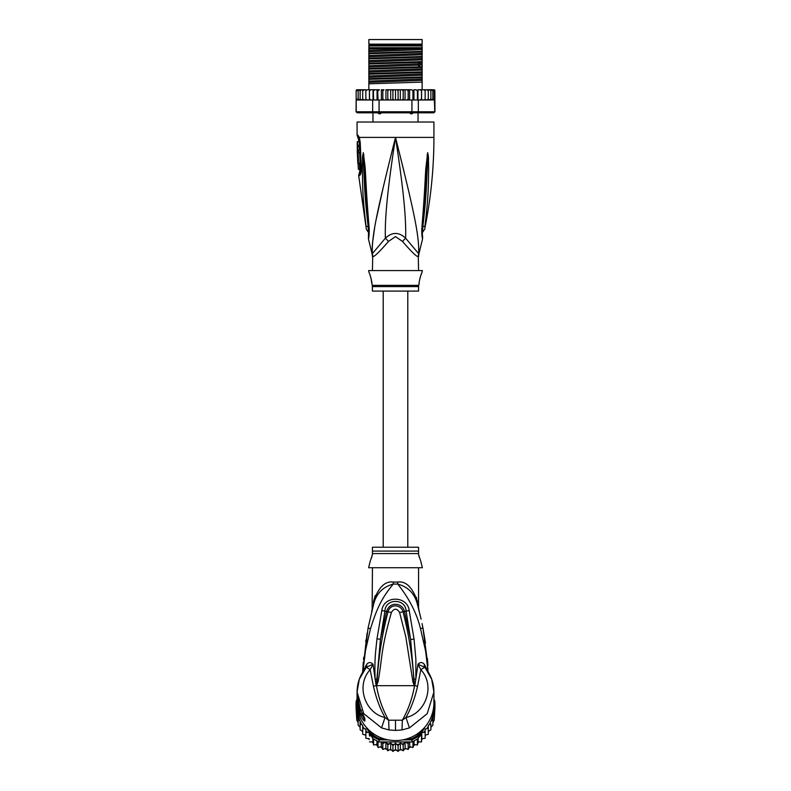 <?xml version="1.0" encoding="UTF-8"?>
<svg xmlns="http://www.w3.org/2000/svg" width="791" height="791" viewBox="0 0 791 791"><rect width="100%" height="100%" fill="white"/><g stroke="black" fill="none" stroke-linecap="round" stroke-linejoin="round"><path stroke-width="1.19" d="M368.863 39.55L422.137 39.55L422.137 44.158L368.863 44.158L368.863 39.55M381.885 112.441L380.155 113.835L378.988 113.835L377.534 112.441M413.466 112.441L412.012 113.835L410.845 113.835L409.115 112.441M380.155 113.835L378.988 113.835M412.012 113.835L410.845 113.835M418.558 270.591L418.291 256.551A10.243 10.135 -90 0 1 418.627 253.951C419.576 235.659 413.031 207.598 395.5 137.397C377.969 207.608 371.424 235.639 372.373 253.951A10.243 10.135 -90 0 1 372.709 256.551L372.442 270.591M418.291 256.551C417.045 257.174 411.785 252.141 402.52 241.453L395.5 236.598L388.51 241.413M372.601 255.088A10.243 10.135 90 0 1 372.709 256.551C373.985 257.144 379.245 252.102 388.48 241.453A10.243 2.304 -133.7 0 0 385.365 238.2L372.116 253.951L368.418 238.842L368.566 235.026M357.077 135.132L357.848 135.132A5.122 5.023 89.9 0 0 358.857 138.207L358.105 138.207L357.077 135.132L357.077 122.032L433.923 122.032L433.923 137.397C433.913 168.335 430.818 198.966 424.638 229.281L422.275 232.712M357.848 135.132L359.381 137.397L360.231 142.558L361.319 168.048C361.339 172.448 360.716 174.94 359.46 175.533L358.669 175.533L366.362 229.281L368.725 232.712M359.114 138.376L358.857 138.207A2.561 2.511 90 0 1 359.361 139.73L359.539 139.869M372.254 252.705L372.166 248.849M372.166 248.75L372.512 242.966M372.512 242.956L374.548 228.421M376.269 219.127L383.506 186.112M387.412 169.877L393.068 147.086M364.948 217.594L365.254 220.195M368.774 227.047L368.161 226.631C368.566 231.892 368.675 236.242 368.161 226.631A5.122 1.374 -8.9 0 1 366.055 226.058C366.49 230.25 366.49 230.25 366.055 226.058C361.675 190.483 362.842 179.508 362.347 170.302L362.575 156.578L363.316 152.653L365.017 166.337C365.798 175.266 365.788 186.518 369.002 226.315L369.15 227.887C369.318 233.335 369.071 236.984 368.418 238.842C369.011 237.587 369.249 233.938 369.15 227.887A5.122 1.137 173.7 0 1 368.557 227.432L368.448 236.469M368.161 226.631C363.949 190.72 364.532 179.745 363.82 170.5L363.316 152.92A5.122 3.56 139.5 0 1 363.385 152.703M362.575 156.578A5.122 0.88 3 0 0 363.316 156.786L363.306 152.881A5.122 4.232 109.1 0 1 363.316 152.653M363.998 155.085A5.122 0.643 172.4 0 0 363.534 155.263L368.557 227.432M369.002 226.315A5.122 1.127 173.9 0 1 368.388 225.87M399.188 152.099L404.003 171.538M418.835 248.868L418.755 252.467M422.552 236.469L422.651 237.003C422.592 237.3 421.929 230.468 422.443 227.432L422.443 227.432A5.122 1.137 6.3 0 1 421.85 227.887C421.662 233.108 421.9 236.736 422.572 238.783L421.999 226.315C425.044 189.079 425.123 177.006 425.884 167.88L427.684 152.653L428.425 156.578L428.653 170.46C428.188 179.962 429.226 191.669 424.945 226.058C424.51 230.23 424.51 230.23 424.945 226.058A5.122 1.384 -171.1 0 1 422.839 226.631C422.434 231.852 422.325 236.202 422.839 226.631C426.942 191.916 426.468 180.19 427.18 170.658L427.684 156.786A5.122 0.88 177 0 0 428.425 156.578M421.999 226.315A5.122 1.127 6.1 0 0 422.612 225.87L427.694 152.881A5.122 4.232 70.9 0 0 427.684 152.653M427.002 155.085A5.122 0.643 7.6 0 1 427.466 155.263L427.684 152.92A5.122 3.56 40.5 0 0 427.615 152.703M418.558 256.551L418.884 253.951L405.635 238.2C406.218 218.178 403.588 190.285 395.5 137.397C387.412 190.305 384.782 218.168 385.365 238.2C392.168 231.872 398.931 231.872 405.635 238.2A10.243 2.304 -46.3 0 0 402.52 241.453L402.49 241.413M372.442 286.589L418.558 286.589L418.558 291.088L372.442 291.088L372.294 285.353L418.706 285.353L419.19 283.396C418.488 283.811 421.296 272.816 421.751 273.152L422.394 270.591L368.606 270.591L369.249 273.152C369.921 273.32 372.541 284.295 371.81 283.396L370.86 277.532M421.751 273.152L421.227 274.398M420.861 275.337L420.486 276.435M420.11 277.661L419.784 278.916M370.485 276.336L369.901 274.724M360.844 170.569L359.836 170.807L358.669 175.533M357.769 145.188L359.341 145.188L359.292 141.747L357.225 141.747L357.305 151.743L357.285 150.201L357.888 150.201L357.799 146.721L357.206 146.721L357.73 141.747M358.738 146.721L358.807 145.188M357.888 150.201L359.45 150.201L359.361 146.721L357.799 146.721M357.334 151.743L358.877 151.743L358.827 150.201M358.995 152.505L357.453 152.505C358.382 152.218 358.906 163.579 357.937 163.272L359.48 163.272C360.498 163.589 359.964 152.169 358.995 152.505L358.837 151.743M359.737 169.412L358.392 169.412L358.007 163.272M357.7 157.122L357.67 156.559M358.274 152.505L357.324 152.505L357.809 163.272M360.528 172.122L359.44 172.369M368.863 48.864L368.863 45.957L422.137 45.957L422.137 51.366L368.863 53.076L368.863 48.864L422.137 47.747M368.863 47.747L421.366 47.747M433.923 89.759L434.862 90.372A1.028 1.028 90 0 0 433.923 89.759L431.115 89.759L432.855 90.777L432.855 89.788L432.855 99.973L432.855 98.974L431.115 100.002L430.877 98.974L429.226 100.002L428.297 100.002L428.297 98.974L426.774 100.002L425.153 100.002L425.153 98.974L424.371 99.893M434.941 111.778L418.34 111.778L418.34 100.002L434.378 99.715L434.773 111.778L433.923 112.806L434.941 111.778L434.862 90.777L434.19 89.947L434.19 99.804L434.19 98.974L432.855 99.973M357.077 89.759A1.028 1.028 90 0 0 356.138 90.372L359.885 89.759L357.077 89.759M371.108 100.002L369.466 100.002L372.66 100.002L372.66 111.778L356.227 111.778L356.138 90.777L358.026 89.808M434.773 111.778L433.775 112.806L357.225 112.806L356.059 111.778L356.138 100.002M356.227 111.778L357.225 112.806L356.059 111.778M411.706 112.806L411.933 111.778L379.067 111.778L379.067 100.002L406.95 100.002L408.176 98.974L408.739 100.002L411.933 100.002L411.933 111.778L418.34 111.778L417.569 112.806M379.294 112.806L379.067 111.778L372.66 111.778L373.431 112.806M372.66 100.002L379.067 100.002M411.933 100.002L418.34 100.002M356.227 100.002L369.15 100.002L356.622 99.715M366.421 89.947L365.847 89.759L365.847 90.777L367.242 89.759L370.89 89.759L369.496 90.777L369.466 89.759L369.496 98.974L370.89 100.002L369.496 98.974L369.15 100.002M356.81 89.947L356.81 90.777M400.315 89.759L400.315 100.002L398.961 100.002L398.081 98.974L398.081 90.777L397.072 89.759L411.636 89.759L412.951 90.777L413.94 89.759L413.94 100.002M411.636 89.759L409.619 89.759L409.619 100.002M412.951 100.002L412.951 90.777M416.056 89.759L413.94 89.759L416.056 89.759L417.411 90.777L417.955 89.759L417.955 100.002M417.411 100.002L417.411 90.777M417.955 89.759L420.11 89.759L421.504 90.777L421.583 89.759L421.583 100.002M419.892 100.002L421.504 98.974L421.504 90.777M421.504 98.974L421.534 100.002L421.504 98.974L421.534 100.002L420.11 100.002M421.583 89.759L423.758 89.759L425.153 90.777L425.153 89.759L425.153 100.002L421.85 100.002M425.153 98.974L425.153 90.777M423.758 89.759L426.774 89.759L428.297 90.777L428.297 89.759L428.297 100.002L426.774 100.002M426.824 100.002L428.297 98.974L428.297 90.777M426.774 89.759L429.226 89.759L430.877 90.777L430.877 89.759L430.877 100.002L429.226 100.002M430.877 98.974L430.877 90.777M429.226 89.759L431.115 89.759M432.855 98.974L432.855 90.777M432.855 89.788L434.19 90.777L434.19 89.947M434.19 98.974L434.19 90.777M398.081 98.974L397.072 100.002L395.5 100.002L395.5 89.759L392.039 89.759L392.919 90.777L393.928 89.759L387.076 89.759L388.935 89.759L387.808 90.777L387.076 89.759L385.949 89.759L385.949 100.002M382.824 90.777L384.05 89.759L382.261 89.759L382.824 90.777L382.824 98.974L382.162 100.002M378.049 90.777L379.364 89.759L377.663 89.759L378.049 100.002M373.589 90.777L374.944 89.759L373.372 89.759L373.589 100.002M362.703 90.777L364.226 89.759L362.703 89.759L362.703 98.974L364.226 100.002L362.703 98.974L362.703 100.002L362.703 89.759L360.123 89.759L361.774 89.759L360.123 90.777L360.123 89.759L358.145 90.777L358.145 89.788L358.145 99.973L356.81 98.974M398.081 90.777L398.961 89.759L403.924 89.759L403.192 90.777L402.065 89.759M406.95 89.759L408.176 90.777L408.739 89.759L405.051 89.759L405.051 100.002M420.11 89.759L421.534 89.759L420.11 89.759M370.653 89.769L370.069 89.947M360.162 90.54L360.123 100.002L360.123 89.759M428.208 89.759L426.824 89.759M392.039 89.759L390.685 89.759L390.685 100.002L386.097 100.002M395.5 100.002L393.928 100.002L392.919 98.974L392.039 100.002L390.685 100.002M392.919 98.974L392.919 90.777M397.072 89.759L395.5 89.759L397.072 89.759M400.315 100.002L402.065 100.002L403.192 98.974L403.192 90.777M404.903 100.002L403.924 100.002L403.192 98.974M405.467 100.002L408.838 100.002M408.176 98.974L408.176 90.777M385.533 100.002L382.261 100.002M403.924 100.002L402.065 100.002M398.961 100.002L397.072 100.002M393.928 100.002L392.039 100.002M434.378 99.715L431.115 100.002M384.05 89.759L381.381 89.759L381.381 100.002M384.05 100.002L382.824 98.974M365.847 90.777L365.847 98.974L367.242 100.002L365.847 98.974L365.847 100.002L365.847 89.759L364.226 89.759M379.364 89.759L370.89 89.759M377.06 100.002L377.06 89.759L374.944 89.759M390.685 89.759L388.935 89.759M433.448 100.002L434.219 99.824M388.935 100.002L387.808 98.974L387.808 90.777M387.808 98.974L387.076 100.002M373.045 89.759L373.045 100.002M369.417 89.759L369.417 100.002M361.774 100.002L360.123 98.974M359.885 100.002L358.145 98.974L358.145 99.973M358.145 98.974L358.145 90.777M422.137 52.018L422.137 53.442L368.863 55.499L368.863 53.729L422.137 52.018L422.137 51.366M422.137 53.442L422.137 56.487L368.863 58.198L368.863 55.499M422.137 57.14L422.137 58.564L368.863 60.62L368.863 58.85L422.137 57.14L422.137 56.487M422.137 58.564L422.137 61.609L368.863 63.32L368.863 60.62M422.137 62.262L422.137 66.731L368.863 68.441L368.863 63.972L420.367 62.351L422.137 62.262L422.137 61.609M368.863 74.216L422.137 72.505L422.137 76.974L368.863 78.685L368.863 69.094L422.137 67.383L422.137 66.731M422.137 67.383L422.137 71.852L368.863 73.563M422.137 72.505L422.137 71.852M422.137 77.627L422.137 82.106L368.863 83.806L368.863 79.337L422.137 77.627L422.137 76.974M422.137 89.759L422.137 82.106M368.863 53.729L368.863 53.076M368.863 58.85L368.863 58.198M368.863 69.094L368.863 68.441M368.863 79.337L368.863 78.685M368.863 63.972L368.863 63.32M368.863 89.759L368.863 83.806M422.137 48.32L368.863 50.367M422.137 63.685L368.863 65.742M422.137 49.596L368.863 51.652M422.137 54.717L368.863 56.774M422.137 59.839L368.863 61.896M422.137 64.961L368.863 67.017M422.137 70.083L368.863 72.139M422.137 75.204L368.863 77.261M422.137 80.326L368.863 82.383M422.137 68.807L368.863 70.864M422.137 73.929L368.863 75.985M422.137 79.051L368.863 81.107M368.863 45.314L422.137 45.314M407.79 547.224L407.79 291.088M383.21 291.088L383.21 547.224M358.145 716.478L358.145 719.286L356.81 711.673L356.81 720.255L356.138 709.161A39.441 38.848 -0 0 1 356.059 706.62L356.059 704.573A39.441 38.848 180 0 1 356.227 700.935L357.225 701.063M356.138 709.161A39.441 38.848 -0 0 0 356.227 710.259L359.391 715.657M357.473 708.143L356.227 708.212L356.227 710.259M358.105 711.416L356.227 708.212A39.441 38.848 180 0 1 356.059 704.573M433.775 701.063L434.773 700.935A39.441 38.848 180 0 1 434.941 704.573L434.941 706.62A39.441 38.848 -0 0 1 434.862 709.161A39.441 38.848 -0 0 1 434.773 710.259L434.773 708.212L433.527 708.143M434.941 704.573A39.441 38.848 180 0 1 434.773 708.212L432.895 711.416M433.913 703.565A38.423 37.839 180 0 1 433.775 707.727M357.225 707.727A38.423 37.839 180 0 1 357.087 703.565M383.586 738.705L379.294 738.705L379.067 739.892A39.441 38.848 180 0 1 372.66 736.243L373.431 735.373L371.721 732.446M379.294 738.705A38.423 37.839 180 0 1 373.431 735.373M419.279 732.446L417.569 735.373L418.34 736.243A39.441 38.848 180 0 1 411.933 739.892L411.706 738.705L407.414 738.705M366.075 727.058L372.66 738.29A39.441 38.848 0 0 0 373.589 738.923A39.441 38.848 0 0 0 378.049 741.464A39.441 38.848 -0 0 0 379.067 741.938L411.933 741.938L411.933 739.892L402.738 739.892M388.262 739.892L379.067 739.892L379.067 741.938M417.569 735.373A38.423 37.839 180 0 1 411.706 738.705M421.84 730.281L418.34 736.243L418.34 738.29L424.925 727.058M433.923 699.481L434.773 700.935M372.66 738.29L372.66 736.243L369.16 730.281M356.227 700.935L357.077 699.481A38.423 37.839 180 0 1 357.077 698.967L357.077 702.724A38.423 37.839 -0 0 0 395.5 740.564A38.423 37.839 -0 0 0 433.923 702.724L433.923 692.016L431.678 679.182L425.311 668L424.727 665.023L427.555 670.986M411.933 741.938A39.441 38.848 -0 0 0 412.951 741.464A39.441 38.848 -0 0 0 417.411 738.923A39.441 38.848 -0 0 0 418.34 738.29M431.609 715.657L434.773 710.259M371.157 735.739L369.496 736.006L369.239 732.486L365.847 732.417L365.847 729.035L362.703 728.382L362.703 725.268L360.123 723.983L360.123 721.382L360.123 729.866L362.703 731.497M408.937 741.938L408.176 743.58L405.111 741.948L403.192 744.895L400.345 742.887L398.081 745.567L395.5 743.194L392.919 745.567L390.655 742.887L387.808 744.895L385.889 741.948L382.824 743.58L382.063 741.938M426.774 728.61A38.423 37.839 180 0 0 428.297 726.326L428.297 731.497L430.877 729.856L430.877 723.983L429.226 724.744L428.297 725.268L428.297 728.382L425.153 729.035L425.153 732.417L421.761 732.486L421.504 736.006L419.843 735.739M430.877 723.983L430.877 727.275L432.855 725.159L432.855 719.286L430.877 721.382A38.423 37.839 180 0 1 429.226 724.744M434.378 710.98L434.19 714.382L432.855 716.478L432.855 719.286M432.855 716.478L432.855 722.697L434.19 720.245L434.862 709.161M433.923 698.671L434.19 699.936M434.19 720.255L434.19 714.382M434.19 711.673L434.19 717.832M356.85 699.877L357.077 698.68M356.81 699.214L356.81 699.936M356.81 711.673L356.622 710.98M356.81 720.245L358.145 722.697L358.145 725.159L358.145 719.286L359.885 720.819A38.423 37.839 180 0 1 357.552 712.513M361.774 724.744A38.423 37.839 180 0 1 360.123 721.382L359.885 720.819M369.239 732.486L369.496 736.006M369.496 741.879L372.887 741.869L373.589 744.974L373.589 738.923M372.887 738.448L372.887 741.869M373.599 744.993L376.931 744.529L378.049 747.515L378.049 741.464M376.931 740.89L376.931 744.529M378.049 747.515L381.292 746.645L382.824 749.453L382.824 743.58M381.292 741.938L381.292 746.645M382.834 749.472L385.889 748.177L387.808 750.768L387.808 744.895M385.889 741.948L385.889 748.177M387.808 750.768L390.655 749.107L392.919 751.43L392.919 745.567M390.655 742.887L390.655 749.107M392.939 751.45L395.5 749.423L395.5 743.194M395.5 749.423L398.081 751.43L398.081 745.567M398.061 751.45L400.345 749.107L403.212 750.788L405.111 748.177L408.166 749.472L409.708 746.645L412.951 747.525L414.069 744.529L417.421 744.984L418.113 741.869L421.514 741.889L421.761 738.715L425.153 738.28L425.153 732.417M400.345 742.887L400.345 749.107M405.111 741.948L405.111 748.177M403.192 750.768L403.192 744.895M409.708 741.938L409.708 746.645M408.166 749.472L408.176 743.58M414.069 740.89L414.069 744.529M412.951 747.515L412.951 741.464M418.113 738.448L418.113 741.869M417.401 744.993L417.411 738.923M421.761 732.486L421.761 738.715M421.504 741.879L421.504 736.006M423.679 732.347A38.423 37.839 180 0 0 425.153 730.676L425.153 735.254L428.297 734.256L428.297 728.382M358.145 725.169L360.123 727.275M365.847 735.254L362.703 734.256L362.703 728.382M369.239 738.715L365.847 738.29L365.847 732.417M357.71 701.073L357.492 701.073A38.423 37.839 180 0 1 357.077 695.526L357.077 696.327A38.423 37.839 -0 0 0 357.117 698.087L357.077 697.524M357.077 696.456L357.077 697.257A38.423 37.839 -0 0 0 357.097 698.265L357.097 697.464A38.423 37.839 180 0 1 357.077 696.456A38.423 37.839 180 0 1 357.077 696.387M357.077 697.791L357.611 703.07M357.492 701.073L357.492 703.07M357.077 695.526A38.423 37.839 180 0 1 357.087 694.884M359.243 706.778L358.817 706.778A38.423 37.839 180 0 1 357.908 703.347L357.908 704.277A38.423 37.839 180 0 1 357.611 702.764L357.611 703.565A38.423 37.839 0 0 0 357.908 705.078L357.908 706.017A38.423 37.839 0 0 0 358.817 709.438L359.332 710.961A38.423 37.839 0 0 0 360.775 714.392L358.817 707.905L359.658 707.905M358.817 706.778L358.817 707.905M420.239 559.721L418.558 554.54L418.558 547.224L372.442 547.224L372.442 554.531L370.752 559.741M362.486 713.818L362.486 714.392L360.775 714.392M363.474 715.628L361.932 713.729M371.305 558.367L371.829 556.844M372.185 555.608L372.442 553.571L418.558 553.571L418.558 554.531M418.894 555.925L419.457 557.695M414.365 685.273L413.93 681.545L414.168 685.54L412.912 681.812L413.93 681.545C412.586 658.043 408.947 634.807 403.024 611.829L399.593 612.461C396.864 608.141 394.136 608.141 391.407 612.461L387.976 611.829C390.695 602.762 401.512 605.075 403.024 611.829L404.458 611.483C402.827 603.276 390.052 600.606 386.542 611.483L380.441 639.237L384.92 611.018C385.316 598.233 405.684 598.233 406.08 611.018L410.608 639.484L404.458 611.483L409.194 610.504L414.059 639.108L410.608 639.484L414.464 685.392L414.533 683.79L415.117 683.928L414.405 685.678L376.595 685.678L377.07 681.516L376.368 685.56L375.873 683.908L376.467 683.77L380.441 639.237L376.991 638.851L381.806 610.504L387.976 611.829C382.053 634.797 378.424 658.023 377.07 681.516L378.098 681.773L376.635 685.273M412.912 681.812L405.773 636.646L399.593 612.461M378.098 681.773C382.537 656.342 380.748 650.143 391.407 612.461M363.474 716.221L363.811 717.635L361.467 714.204L360.528 715.153A38.423 37.839 180 0 1 357.077 699.471M420.604 560.542L422.394 567.72L368.606 567.72L370.396 560.542M376.595 685.678L376.437 685.649C378.592 698.048 382.656 709.567 388.648 720.215L402.352 720.215C408.344 709.567 412.408 698.048 414.563 685.649L414.405 685.678M416.412 597.353L417.411 604.443C419.448 612.056 419.448 612.056 417.411 604.443L417.895 606.232M418.469 606.934L418.933 610.197M419.972 614.37L420.169 615.171M421.089 619.165L417.529 604.858M422.938 627.965L425.509 643.063M427.901 668.85L426.211 654.839M424.233 643.775L423.571 640.71M427.367 658.468L427.812 663.55M427.951 665.34L422.888 627.698L420.565 628.924C416.827 613.401 409.214 598.451 397.725 584.074C408.275 586.952 414.84 593.744 417.411 604.443L417.866 606.114M389.014 729.925L388.648 720.215L385.019 717.506L381.569 727.898L389.014 729.925L395.5 730.429L401.986 729.925L409.431 727.908L427.18 713.719L433.923 692.026C433.824 682.692 430.788 674.476 424.807 667.357M409.431 727.908L405.981 717.506C425.805 713.344 435.653 685.57 420.832 669.7L424.688 667.218L424.095 664.064C422.176 662.027 420.14 662.087 417.984 664.232L420.832 669.7L417.519 686.43C415.038 697.642 411.191 707.994 405.981 717.506L402.352 720.215L401.986 729.925M363.079 714.837L364.839 718.307A5.122 5.043 180 0 1 363.919 716.33L360.548 709.982L357.077 694.241A38.423 37.839 -0 0 0 360.528 709.923L362.802 714.352M363.801 716.221L363.801 717.951A5.122 5.043 0 0 0 364.839 720.987C364.453 721.58 363.02 719.632 360.528 715.153M363.504 664.796L364.928 653.93M372.442 567.72L372.136 609.91M418.558 607.399L418.558 567.72M417.51 601.724C418.835 608.872 418.835 608.872 417.51 601.724C412.586 587.416 405.991 580.861 397.715 582.067A10.243 0.979 90 0 0 397.725 584.074L393.275 584.074C381.005 598.827 376.387 609.94 370.415 629.013L365.462 650.667L362.782 672.854M417.964 606.479L418.241 607.498M418.261 607.587L418.568 608.763M375.221 595.574L373.57 601.308M424.688 667.218L417.984 664.232L415.117 683.928M376.506 685.332L373.481 686.43C376.13 698.058 379.977 708.42 385.019 717.506C365.205 713.344 355.347 685.57 370.168 669.7L366.312 667.218L373.016 664.232C370.86 662.087 368.824 662.027 366.905 664.064L366.312 667.218L359.312 679.192L357.077 692.026L363.771 713.65L381.569 727.898M373.481 686.43L370.168 669.7L373.016 664.232L375.142 679.192C374.459 660.683 375.27 654.701 376.991 638.851M375.873 683.908L375.142 679.192L376.615 679.054M366.905 664.064L366.312 667.218M367.073 633.275L362.614 672.281L363.316 662.018M363.534 659.536L363.761 657.173M365.709 641.61L365.956 639.959M373.5 604.779L368.102 627.777L370.415 629.013M393.285 582.067C385.009 580.871 378.414 587.416 373.49 601.724C372.166 608.872 372.166 608.872 373.49 601.724L373.589 604.443C376.16 593.744 382.725 586.952 393.275 584.074A10.243 0.979 -90 0 0 393.285 582.067L397.715 582.067M414.385 679.004L415.868 679.143L415.878 659.328L414.059 639.108M381.806 610.504C383.872 594.97 407.543 595.841 409.194 610.504M366.273 665.023L363.445 670.986M428.218 672.854L425.617 651.131L420.565 628.924M424.095 664.064L424.727 665.023M360.607 170.807A2.561 2.502 -90 0 1 360.221 172.369A5.122 5.013 -90 0 0 359.46 175.533M372.452 256.551L372.116 253.951M359.173 138.455L359.302 138.9A5.122 3.223 162.9 0 1 359.381 137.397L433.923 137.397M359.361 139.73L358.62 139.73L358.639 141.747M360.231 142.558L360.577 172.052M422.226 227.047L422.839 226.631M420.367 62.351L418.132 63.942L418.132 65.218L420.367 66.82M370.969 735.749A38.423 37.839 180 0 1 369.377 734.374M384.159 742.769A38.423 37.839 180 0 1 382.152 742.106M389.043 743.916A38.423 37.839 180 0 1 386.967 743.51M394.047 744.43A38.423 37.839 180 0 1 391.931 744.291M399.069 744.291A38.423 37.839 180 0 1 396.953 744.43M404.033 743.51A38.423 37.839 180 0 1 401.957 743.916M408.848 742.106A38.423 37.839 180 0 1 406.841 742.769M421.623 734.374A38.423 37.839 180 0 1 420.031 735.749M433.448 712.513A38.423 37.839 180 0 1 431.115 720.819M364.226 728.61A38.423 37.839 180 0 1 362.703 726.326M367.321 732.347A38.423 37.839 180 0 1 365.847 730.676M365.462 735.155A37.137 36.574 -0 0 0 365.847 735.67L365.452 735.155M368.388 738.646A37.137 36.574 -0 0 0 369.308 739.575L368.388 738.646M373.095 742.828L371.928 741.918A37.137 36.574 -0 0 0 373.095 742.818M375.903 744.717A37.137 36.574 -0 0 0 377.287 745.527L375.893 744.717M380.224 746.991A37.137 36.574 -0 0 0 381.806 747.643L380.214 746.991M386.562 749.156L384.812 748.682A37.137 36.574 -0 0 0 386.562 749.146M391.476 750.016L389.627 749.769A37.137 36.574 -0 0 0 391.466 750.006M394.571 750.214A37.137 36.574 -0 0 0 396.429 750.214L394.561 750.224M399.534 750.006A37.137 36.574 -0 0 0 401.363 749.769L399.524 750.016M404.438 749.146A37.137 36.574 -0 0 0 406.179 748.682L404.438 749.156M409.194 747.643A37.137 36.574 -0 0 0 410.776 746.991L409.194 747.653M415.107 744.717L413.713 745.537A37.137 36.574 -0 0 0 415.097 744.717M417.905 742.818A37.137 36.574 -0 0 0 419.062 741.918L417.905 742.828M421.692 739.575A37.137 36.574 -0 0 0 422.612 738.646L421.692 739.585M425.153 735.67A37.137 36.574 -0 0 0 425.538 735.155L425.153 735.67M362.426 713.719L360.775 713.719M372.442 551.09L418.558 551.09M417.519 686.43L414.494 685.332M395.5 720.334L395.5 730.429M360.528 709.923L361.467 710.041L360.528 709.923M364.839 718.307L364.839 720.987M371.038 44.158L371.038 45.186M419.962 44.158L419.962 45.186M372.957 122.032L372.957 112.806M418.043 122.032L418.043 112.806M358.105 138.207L358.62 139.73M359.302 138.9L359.816 142.548M418.884 253.951L422.582 238.842L422.434 235.026M422.443 227.432L422.612 225.87M418.558 286.589L418.706 285.353M372.294 285.353L371.81 283.396M359.836 170.807L359.351 163.272M418.785 609.594L418.983 610.365M422.058 623.615L422.888 627.698M418.874 609.96L419.368 611.403M357.077 694.241L357.077 692.026C357.176 682.692 360.212 674.476 366.193 667.357M371.632 611.403L373.589 604.443M372.225 609.554L372.472 608.625M373.263 605.629L373.421 605.066M362.614 672.281L368.102 627.777"/></g></svg>
